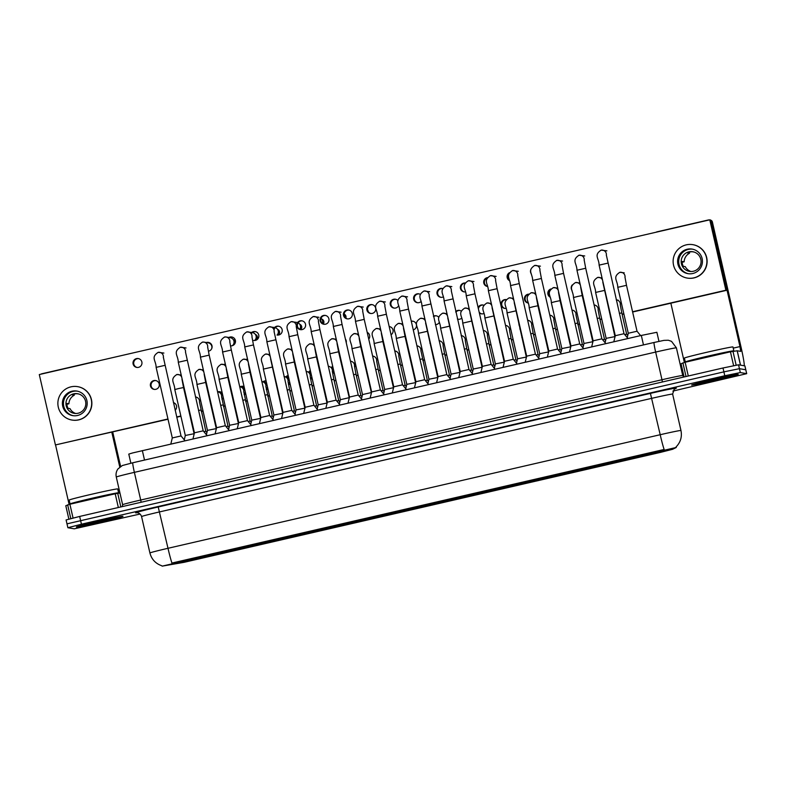 <?xml version="1.0" encoding="UTF-8"?>
<svg xmlns="http://www.w3.org/2000/svg" width="786" height="786" viewBox="0 0 786 786"><rect width="100%" height="100%" fill="white"/><g stroke="black" fill="none" stroke-linecap="round" stroke-linejoin="round"><path stroke-width="1.18" d="M446.979 501.35L431.455 504.917L446.979 501.35M470.362 495.956L454.839 499.523L470.362 495.956M493.736 490.562L478.222 494.119L493.736 490.562M563.876 474.371L548.353 477.937L563.876 474.371M587.25 468.977L571.736 472.543L587.25 468.977M610.634 463.583L595.11 467.149L610.634 463.583M634.017 458.189L618.494 461.755L634.017 458.189M517.119 485.168L501.596 488.725L517.119 485.168M540.493 479.774L524.979 483.331L540.493 479.774M423.595 506.744L408.081 510.31L423.595 506.744M400.221 512.138L384.698 515.704L400.221 512.138M376.838 517.532L361.324 521.098L376.838 517.532M353.464 522.936L337.941 526.492L353.464 522.936M330.081 528.33L314.557 531.886L330.081 528.33M306.697 533.723L291.184 537.28L306.697 533.723M283.324 539.117L267.8 542.684L283.324 539.117M259.94 544.511L244.426 548.078L259.94 544.511M236.566 549.905L221.043 553.472L236.566 549.905M213.183 555.299L197.669 558.866L213.183 555.299M657.391 452.795L641.877 456.361L657.391 452.795M433.97 503.826L418.447 507.383L433.97 503.826M457.344 498.432L441.83 501.989L457.344 498.432M480.727 493.028L465.204 496.595L480.727 493.028M504.101 487.634L488.587 491.201L504.101 487.634M574.242 471.453L558.728 475.019L574.242 471.453M597.625 466.059L582.102 469.615L597.625 466.059M620.999 460.665L605.485 464.221L620.999 460.665M644.382 455.271L628.859 458.828L644.382 455.271M527.485 482.24L511.961 485.807L527.485 482.24M550.858 476.847L535.345 480.413L550.858 476.847M410.587 509.22L395.063 512.777L410.587 509.22M387.203 514.614L371.69 518.17L387.203 514.614M363.83 520.008L348.306 523.574L363.83 520.008M340.446 525.402L324.932 528.968L340.446 525.402M317.072 530.796L301.549 534.362L317.072 530.796M293.689 536.19L278.165 539.756L293.689 536.19M270.305 541.593L254.792 545.15L270.305 541.593M246.932 546.987L231.408 550.544L246.932 546.987M223.548 552.381L208.035 555.938L223.548 552.381M200.175 557.775L184.651 561.332L200.175 557.775M667.756 449.867L652.242 453.434L667.756 449.867M561.233 473.929L545.71 477.485L561.233 473.929M584.607 468.525L569.093 472.091L584.607 468.525M607.991 463.131L592.467 466.697L607.991 463.131M631.364 457.737L615.851 461.303L631.364 457.737M537.85 479.322L522.336 482.879L537.85 479.322M514.466 484.716L498.953 488.273L514.466 484.716M491.093 490.11L475.569 493.667L491.093 490.11M467.709 495.504L452.196 499.071L467.709 495.504M444.336 500.898L428.812 504.465L444.336 500.898M420.952 506.292L405.438 509.859L420.952 506.292M397.578 511.686L382.055 515.252L397.578 511.686M374.195 517.09L358.671 520.646L374.195 517.09M350.811 522.484L335.298 526.04L350.811 522.484M327.438 527.878L311.914 531.434L327.438 527.878M304.054 533.272L288.541 536.828L304.054 533.272M280.681 538.665L265.157 542.232L280.681 538.665M257.297 544.059L241.783 547.626L257.297 544.059M233.914 549.453L218.4 553.02L233.914 549.453M210.54 554.847L195.016 558.414L210.54 554.847M187.156 560.241L171.643 563.808L187.156 560.241M654.748 452.343L639.224 455.909L654.748 452.343M162.132 566.146L676.284 447.46L672.57 449.297L660.437 452.392L184.071 562.324L162.132 566.146M130.869 463.219L128.786 454.092L132.667 452.933L641.317 335.445L656.88 332.281L658.963 341.379M76.409 527.052A23.914 0.629 167.1 0 0 100.539 522.13A23.914 0.629 167.1 0 0 122.97 516.343A23.914 0.629 167.1 0 0 122.921 516.314A23.914 0.629 167.1 0 0 98.79 521.246A23.914 0.629 167.1 0 0 76.35 527.023A23.914 0.629 167.1 0 0 76.409 527.052A23.914 0.629 167.1 0 0 100.539 522.13A23.914 0.629 167.1 0 0 122.97 516.343A23.914 0.629 167.1 0 0 122.921 516.314A23.914 0.629 167.1 0 0 98.79 521.246A23.914 0.629 167.1 0 0 76.35 527.023A23.914 0.629 167.1 0 0 76.409 527.052M691.66 385.071A23.914 0.629 167.1 0 0 715.781 380.149A23.914 0.629 167.1 0 0 738.221 374.372A23.914 0.629 167.1 0 0 738.162 374.342A23.914 0.629 167.1 0 0 714.042 379.265A23.914 0.629 167.1 0 0 691.601 385.042A23.914 0.629 167.1 0 0 691.66 385.071A23.914 0.629 167.1 0 0 715.781 380.149A23.914 0.629 167.1 0 0 738.221 374.372A23.914 0.629 167.1 0 0 738.162 374.342A23.914 0.629 167.1 0 0 714.042 379.265A23.914 0.629 167.1 0 0 691.601 385.042A23.914 0.629 167.1 0 0 691.66 385.071M161.69 565.714L161.72 565.723C155.52 563.572 151.59 559.318 149.91 552.971A19.925 0.521 -12.9 0 1 167.998 548.294A17.439 1.091 77 0 0 171.938 563.051L664.131 449.464A17.439 1.091 -103 0 1 660.201 434.717A19.925 0.521 -12.9 0 1 680.912 430.473A19.925 0.521 -12.9 0 1 680.961 430.492L672.62 394.091A19.925 0.521 167.1 0 0 672.57 394.061A19.925 0.521 167.1 0 0 651.859 398.305L159.656 511.892A19.925 0.521 167.1 0 0 141.578 516.569C140.075 512.138 135.752 512.639 136.725 512.737L136.852 512.727M672.865 391.084L746.7 373.664L745.806 369.784L739.43 368.683L723.896 371.866L67.016 523.849M746.7 373.664L740.324 372.564L724.78 375.747L81.439 524.213L67.871 527.72L74.257 528.821L140.105 514.024M79.661 516.441L66.093 519.949L66.987 523.84L723.896 371.866L739.43 368.683L745.806 369.784L744.922 365.903L738.545 364.802L723.002 367.986L79.661 516.441L81.439 524.213M613.797 341.792L615.281 335.72L624.015 333.716L627.975 338.52M627.228 337.616L628.289 333.244L637.024 331.25M624.683 334.522L626.658 334.178M591.652 346.901L593.125 340.829L601.87 338.825L605.829 343.629M569.496 352.02L570.98 345.938L579.714 343.934L583.674 348.748M547.351 357.129L548.834 351.047L557.559 349.043L561.528 353.857M525.205 362.238L526.679 356.166L535.423 354.172M605.082 342.725L606.144 338.353L615.065 336.585M582.927 347.834L583.988 343.472L592.919 341.694M560.782 352.943L561.843 348.581L570.774 346.803M602.528 339.631L604.513 339.287M117.399 493.313A24.906 0.648 167.1 0 0 118.607 492.822L117.713 488.941A24.906 0.648 167.1 0 0 117.664 488.912A24.906 0.648 167.1 0 0 92.532 494.04A24.906 0.648 167.1 0 0 69.158 500.063L70.042 503.944A24.906 0.648 167.1 0 0 70.101 503.973A24.906 0.648 167.1 0 0 71.958 503.767M118.607 492.822A24.906 0.648 167.1 0 0 118.548 492.793A24.906 0.648 167.1 0 0 93.416 497.921A24.906 0.648 167.1 0 0 70.042 503.944M112.349 518.514L86.509 524.576M732.65 351.332A24.906 0.648 167.1 0 0 733.849 350.841L732.965 346.96A24.906 0.648 167.1 0 0 732.906 346.931A24.906 0.648 167.1 0 0 707.773 352.059A24.906 0.648 167.1 0 0 684.41 358.082L685.294 361.963A24.906 0.648 167.1 0 0 685.353 361.992A24.906 0.648 167.1 0 0 687.21 361.786M733.849 350.841A24.906 0.648 167.1 0 0 733.8 350.811A24.906 0.648 167.1 0 0 708.667 355.94A24.906 0.648 167.1 0 0 685.294 361.963M727.6 376.543L701.751 382.595M118.342 507.52L115.198 493.785L69.895 504.239L73.049 518.013M120.602 466.432L112.712 431.986M94.124 361.904A2.496 2.486 -80.3 0 0 93.161 361.933L41.805 373.782A2.496 2.486 -80.3 0 0 40.931 374.185M55.56 444.964L69.109 504.425M111.799 432.202L119.777 467.022M65.808 505.712L68.863 519.084L65.788 505.722L69.895 504.239M115.198 493.785L119.944 492.999M733.613 365.657L730.44 351.804L685.146 362.258L688.29 375.993M744.214 365.775A19.925 1.248 77 0 0 740.962 346.754L712.381 221.996L711.379 221.829L739.96 346.577L740.746 351.381L737.239 350.782L740.53 365.136M710.485 220.119A2.496 2.486 99.7 0 1 712.381 221.996M709.365 219.933A2.496 2.486 -80.3 0 0 708.402 219.962L657.057 231.811A2.496 2.486 -80.3 0 0 656.172 232.204M670.851 303.19L684.36 362.444M711.379 221.829A2.496 2.486 -80.3 0 0 710.564 220.483M681.049 363.731L684.085 376.966L681.04 363.741L685.146 362.258M730.44 351.804L737.239 350.782M220.011 391.772A4.48 4.47 -80.3 0 0 218.272 391.949M222.251 393.108A4.48 4.47 -80.3 0 0 217.575 391.85A4.48 4.47 99.7 0 1 221.603 397.028M243.395 386.378A4.48 4.47 -80.3 0 0 240.821 386.909M244.073 386.604A4.48 4.47 -80.3 0 0 240.152 386.8M266.11 380.964A4.48 4.47 -80.3 0 0 263.428 382.055M266.081 380.866A4.48 4.47 -80.3 0 0 262.888 381.839M266.375 389.758A4.48 4.47 -80.3 0 0 267.987 389.178M288.246 375.826A4.48 4.47 -80.3 0 0 286.202 377.309M288.187 375.541A4.48 4.47 -80.3 0 0 285.691 376.995M288.472 384.374A4.48 4.47 -80.3 0 0 290.181 384.275M310.47 371.041A4.48 4.47 -80.3 0 0 309.045 372.8M310.441 378.253A4.48 4.47 -80.3 0 0 312.032 378.999M310.362 370.57A4.48 4.47 -80.3 0 0 308.544 372.348M310.499 378.577A4.48 4.47 -80.3 0 0 312.297 379.019M332.802 366.728A4.48 4.47 -80.3 0 0 332.026 368.958M332.39 371.051A4.48 4.47 -80.3 0 0 334.276 373.154M332.635 366.001A4.48 4.47 -80.3 0 0 331.495 368.045M332.419 372.053A4.48 4.47 -80.3 0 0 334.325 373.37M355.41 363.604A4.48 4.47 -80.3 0 0 355.97 366.05M355.056 362.071A4.48 4.47 -80.3 0 0 356.205 367.072M452.54 337.882A4.48 4.47 -80.3 0 0 452.029 338.019M474.636 332.537A4.48 4.47 -80.3 0 0 474.135 332.743M476.09 341.252A4.48 4.47 -80.3 0 0 476.621 341.222M496.988 328.322A4.48 4.47 -80.3 0 0 496.555 328.823M498.078 335.465A4.48 4.47 -80.3 0 0 498.678 335.73M498.118 335.651A4.48 4.47 -80.3 0 0 498.697 335.789M155.923 380.601A4.48 4.47 -80.3 0 0 151.03 385.022A4.48 4.47 -80.3 0 0 154.41 389.414M153.83 380.581A4.48 4.47 -80.3 0 0 154.076 389.365A4.48 4.47 -80.3 0 0 159.303 384.816A4.48 4.47 -80.3 0 0 153.83 380.581M225.415 364.399A4.48 4.47 -80.3 0 0 224.315 364.596M225.386 364.301A4.48 4.47 -80.3 0 0 223.646 364.478M247.551 359.251A4.48 4.47 -80.3 0 0 246.863 359.556M247.492 358.966A4.48 4.47 -80.3 0 0 246.195 359.438M269.775 354.457A4.48 4.47 -80.3 0 0 269.087 355.075M269.667 353.995A4.48 4.47 -80.3 0 0 268.635 354.741M291.94 349.416A4.48 4.47 -80.3 0 0 291.38 350.104M413.092 321.248A4.48 4.47 -80.3 0 0 411.333 321.445M436.476 315.854A4.48 4.47 -80.3 0 0 433.548 316.611M438.843 317.357A4.48 4.47 -80.3 0 0 433.44 316.169M435.395 324.687A4.48 4.47 -80.3 0 0 439.354 322.28M459.849 310.46A4.48 4.47 -80.3 0 0 455.86 312.229M457.393 318.92A4.48 4.47 -80.3 0 0 458.346 319.273M461.254 311.079A4.48 4.47 -80.3 0 0 455.703 311.541M457.432 319.087A4.48 4.47 -80.3 0 0 461.696 318.202M483.233 305.066A4.48 4.47 -80.3 0 0 478.399 308.819M479.155 312.111A4.48 4.47 -80.3 0 0 481.73 313.879M483.734 305.223A4.48 4.47 -80.3 0 0 478.094 307.513M479.332 312.907A4.48 4.47 -80.3 0 0 483.921 313.526M506.184 299.653A4.48 4.47 -80.3 0 0 505.103 308.485M506.233 299.594A4.48 4.47 -80.3 0 0 501.055 304.153A4.48 4.47 -80.3 0 0 506.086 308.466M138.582 358.632A4.48 4.47 -80.3 0 0 133.689 363.063A4.48 4.47 -80.3 0 0 137.078 367.445M136.499 358.613A4.48 4.47 -80.3 0 0 136.744 367.406A4.48 4.47 -80.3 0 0 141.971 362.857A4.48 4.47 -80.3 0 0 136.499 358.613M208.722 342.45A4.48 4.47 -80.3 0 0 206.973 342.637M208.634 351.165A4.48 4.47 -80.3 0 0 208.388 342.382A4.48 4.47 -80.3 0 0 206.305 342.519M232.096 337.056A4.48 4.47 -80.3 0 0 229.532 337.587M230.426 345.85A4.48 4.47 -80.3 0 0 235.486 341.281A4.48 4.47 -80.3 0 0 228.864 337.479M255.479 331.663A4.48 4.47 -80.3 0 0 251.245 333.795M253.642 340.426A4.48 4.47 -80.3 0 0 258.869 335.877A4.48 4.47 -80.3 0 0 250.842 333.293M278.863 326.269A4.48 4.47 -80.3 0 0 274.019 330.061M277.016 335.033A4.48 4.47 -80.3 0 0 282.243 330.484A4.48 4.47 -80.3 0 0 273.597 329.02M302.237 320.875A4.48 4.47 -80.3 0 0 297.344 325.296A4.48 4.47 -80.3 0 0 300.733 329.688M300.154 320.855A4.48 4.47 -80.3 0 0 300.399 329.639A4.48 4.47 -80.3 0 0 305.626 325.09A4.48 4.47 -80.3 0 0 300.154 320.855M325.62 315.471A4.48 4.47 -80.3 0 0 320.727 319.902A4.48 4.47 -80.3 0 0 324.117 324.294M323.527 315.461A4.48 4.47 -80.3 0 0 323.773 324.245A4.48 4.47 -80.3 0 0 329 319.696A4.48 4.47 -80.3 0 0 323.527 315.461M348.994 310.077A4.48 4.47 -80.3 0 0 344.101 314.498A4.48 4.47 -80.3 0 0 347.491 318.89M346.911 310.057A4.48 4.47 -80.3 0 0 347.157 318.851A4.48 4.47 -80.3 0 0 352.383 314.302A4.48 4.47 -80.3 0 0 346.911 310.057M372.377 304.683A4.48 4.47 -80.3 0 0 367.484 309.104A4.48 4.47 -80.3 0 0 370.874 313.496M370.285 304.663A4.48 4.47 -80.3 0 0 370.53 313.457A4.48 4.47 -80.3 0 0 375.757 308.908A4.48 4.47 -80.3 0 0 370.285 304.663M395.751 299.289A4.48 4.47 -80.3 0 0 390.868 303.71A4.48 4.47 -80.3 0 0 394.248 308.102M398.011 300.655A4.48 4.47 -80.3 0 0 390.2 303.769A4.48 4.47 -80.3 0 0 398.64 305.715M419.135 293.895A4.48 4.47 -80.3 0 0 414.242 298.316A4.48 4.47 -80.3 0 0 417.631 302.708M420.323 294.386A4.48 4.47 -80.3 0 0 413.574 298.375A4.48 4.47 -80.3 0 0 420.982 301.627M442.518 288.501A4.48 4.47 -80.3 0 0 437.625 292.923A4.48 4.47 -80.3 0 0 441.005 297.314M442.724 288.56A4.48 4.47 -80.3 0 0 436.957 292.981A4.48 4.47 -80.3 0 0 443.216 296.961M465.037 283.107A4.48 4.47 -80.3 0 0 464.388 291.92M465.106 282.98A4.48 4.47 -80.3 0 0 460.341 287.588A4.48 4.47 -80.3 0 0 465.381 291.901M519.399 324.372A4.48 4.47 -80.3 0 0 519.104 325.443M519.831 328.617A4.48 4.47 -80.3 0 0 520.568 329.452M519.182 323.429A4.48 4.47 -80.3 0 0 518.799 324.107M520.018 329.452A4.48 4.47 -80.3 0 0 520.666 329.884M541.78 320.266A4.48 4.47 -80.3 0 0 542.369 322.83M528.438 294.406A4.48 4.47 -80.3 0 0 528.163 302.993M528.654 294.151A4.48 4.47 -80.3 0 0 528.153 303.042A4.48 4.47 -80.3 0 0 528.172 303.052M550.259 289.769A4.48 4.47 -80.3 0 0 550.112 296.813M550.858 288.983A4.48 4.47 -80.3 0 0 550.18 297.187M572.237 284.954A4.48 4.47 -80.3 0 0 572.051 290.486M487.173 278.018A4.48 4.47 -80.3 0 0 487.458 286.428M487.399 277.645A4.48 4.47 -80.3 0 0 487.467 286.487M508.994 273.695A4.48 4.47 -80.3 0 0 509.397 280.248M509.426 272.732A4.48 4.47 -80.3 0 0 509.466 280.622M530.992 269.176A4.48 4.47 -80.3 0 0 531.326 273.901M244.21 394.778A4.48 4.47 -80.3 0 0 245.694 393.658M386.948 359.34A4.48 4.47 -80.3 0 0 386.083 355.557M429.893 343.197A4.48 4.47 -80.3 0 1 430.433 343.217A4.48 4.47 -80.3 0 0 429.873 343.109M346.243 342.716A4.48 4.47 -80.3 0 0 345.398 339.031M391.064 334.757A4.48 4.47 -80.3 0 0 389.178 326.544M632.563 311.757L725.891 290.221L709.778 219.834L39.3 374.558L55.423 444.945L167.958 418.977M176.693 416.953L180.849 416M189.583 413.976L190.104 413.858M201.255 411.284L203.004 410.882M211.739 408.867L212.249 408.749M223.401 406.175L225.15 405.773M233.884 403.758L234.405 403.64M245.556 401.066L247.295 400.663M256.04 398.649L256.55 398.531M267.702 395.957L269.451 395.555M278.185 393.54L278.696 393.413M289.847 390.848L291.596 390.445M300.331 388.422L300.851 388.304M312.003 385.73L313.742 385.327M322.486 383.313L322.997 383.195M334.148 380.62L335.897 380.218M344.632 378.204L345.142 378.086M356.294 375.512L358.043 375.109M366.777 373.095L367.298 372.977M378.449 370.403L380.188 370M388.932 367.976L389.443 367.858M400.595 365.284L402.344 364.881M411.078 362.867L411.589 362.749M422.74 360.175L424.489 359.772M433.224 357.758L433.744 357.64M444.896 355.066L446.635 354.663M455.379 352.649L455.89 352.531M467.041 349.957L468.79 349.554M477.524 347.54L478.035 347.412M489.187 344.848L490.936 344.445M499.67 342.421L500.191 342.303M511.342 339.729L513.081 339.326M521.825 337.312L522.336 337.194M533.488 334.62L535.237 334.217M543.971 332.203L544.482 332.085M555.633 329.511L557.382 329.108M566.117 327.094L566.637 326.976M577.789 324.402L579.528 323.999M588.272 321.975L588.783 321.857M599.934 319.283L601.683 318.88M610.417 316.866L610.928 316.748M622.08 314.174L623.829 313.771M413.269 329.904A4.48 4.47 -80.3 0 0 412.758 321.179A4.48 4.47 -80.3 0 0 411.275 321.179M368.752 339.179A4.48 4.47 -80.3 0 0 367.19 332.35M453.964 346.479A4.48 4.47 -80.3 0 0 454.465 346.302M452.49 337.695A4.48 4.47 -80.3 0 0 451.96 337.754M409.447 355.763A4.48 4.47 -80.3 0 0 409.86 355.164M408.504 349.269A4.48 4.47 -80.3 0 0 407.875 348.905M221.966 399.406A4.48 4.47 -80.3 0 0 223.224 397.372M175.15 410.243A4.48 4.47 -80.3 0 0 173.401 402.599M632.622 312.013L726.559 290.339L710.446 219.952L709.778 219.834M55.423 444.945L168.007 419.233M176.752 417.209L180.908 416.256M189.642 414.232L190.163 414.114M201.314 411.54L203.053 411.137M211.798 409.123L212.308 409.005M223.46 406.431L225.209 406.028M233.943 404.014L234.464 403.896M245.605 401.322L247.354 400.919M256.089 398.905L256.609 398.787M267.761 396.213L269.5 395.81M278.244 393.796L278.755 393.668M289.906 391.094L291.655 390.691M300.39 388.677L300.91 388.559M312.062 385.985L313.801 385.582M322.535 383.568L323.056 383.45M334.207 380.876L335.956 380.473M344.69 378.459L345.201 378.341M356.353 375.767L358.102 375.364M366.836 373.35L367.357 373.232M378.508 370.658L380.247 370.255M388.991 368.231L389.502 368.113M400.654 365.539L402.403 365.136M411.137 363.122L411.648 363.004M422.799 360.43L424.548 360.027M433.283 358.013L433.803 357.895M444.955 355.321L446.694 354.918M455.438 352.904L455.949 352.786M467.1 350.212L468.849 349.809M477.583 347.785L478.094 347.667M489.246 345.093L490.995 344.69M499.729 342.676L500.25 342.558M511.401 339.984L513.14 339.581M521.884 337.567L522.395 337.449M533.547 334.875L535.295 334.472M544.03 332.458L544.541 332.34M555.692 329.766L557.441 329.363M566.175 327.349L566.696 327.231M577.848 324.657L579.587 324.254M588.331 322.231L588.842 322.113M599.993 319.538L601.742 319.136M610.476 317.122L610.987 317.004M622.139 314.429L623.888 314.027M389.718 326.652A4.48 4.47 -80.3 0 0 389.198 326.632M725.891 290.221L726.559 290.339M71.998 391.212A12.458 12.429 -80.3 0 0 72.676 415.617A12.458 12.429 -80.3 0 0 87.197 402.982A12.458 12.429 -80.3 0 0 71.998 391.212M77.421 391.173A12.458 12.429 -80.3 0 0 63.45 403.611A12.458 12.429 -80.3 0 0 73.226 415.696M78.924 394.051L77.116 393.737A9.963 9.943 99.7 0 0 72.273 394.857L74.277 395.201A9.963 9.943 -80.3 0 0 68.913 403.778L66.908 403.434A9.963 9.943 99.7 0 0 68.018 408.288L70.023 408.632A9.963 9.943 -80.3 0 0 75.702 413.495M73.648 393.825A9.963 9.943 -80.3 0 0 74.198 413.348A9.963 9.943 -80.3 0 0 85.812 403.247A9.963 9.943 -80.3 0 0 73.648 393.825M71.919 420.038L72.125 420.068A16.938 16.899 -80.3 0 0 91.864 402.894A16.938 16.899 -80.3 0 0 77.824 386.683L77.627 386.643A16.938 16.899 -80.3 0 0 57.879 403.827A16.938 16.899 -80.3 0 0 78.551 419.852A16.938 16.899 -80.3 0 0 77.627 386.643M74.277 395.201L74.031 394.14M66.918 404.24L68.913 403.778M687.239 249.231A12.458 12.429 -80.3 0 0 687.927 273.646A12.458 12.429 -80.3 0 0 702.438 261.011A12.458 12.429 -80.3 0 0 687.239 249.231M692.663 249.191A12.458 12.429 -80.3 0 0 678.701 261.63A12.458 12.429 -80.3 0 0 688.477 273.725M694.176 252.07L692.358 251.756A9.963 9.943 99.7 0 0 687.514 252.876L689.519 253.22A9.963 9.943 -80.3 0 0 684.154 261.797L682.16 261.453A9.963 9.943 99.7 0 0 683.27 266.307L685.274 266.65A9.963 9.943 -80.3 0 0 690.953 271.514M688.9 251.844A9.963 9.943 -80.3 0 0 689.45 271.376A9.963 9.943 -80.3 0 0 701.063 261.266A9.963 9.943 -80.3 0 0 688.9 251.844M687.17 278.057L687.367 278.097A16.938 16.899 -80.3 0 0 707.115 260.913A16.938 16.899 -80.3 0 0 693.075 244.701L692.869 244.672A16.938 16.899 -80.3 0 0 673.13 261.856A16.938 16.899 -80.3 0 0 693.802 277.871A16.938 16.899 -80.3 0 0 692.869 244.672M689.519 253.22L689.283 252.168M682.169 262.259L684.154 261.797M538.626 358.062L539.697 353.69L548.618 351.912M580.382 344.749L582.367 344.396M558.237 349.858L560.202 349.495L561.302 350.811M536.081 354.967L538.056 354.604L539.147 355.93M504.543 361.285L513.268 359.281M480.904 372.456L482.388 366.384L491.122 364.39M458.759 377.575L460.232 371.493L468.967 369.489L472.936 374.303M436.603 382.684L438.087 376.602L446.812 374.598L450.781 379.412M516.481 363.171L517.542 358.799L526.473 357.031M495.406 363.918L504.317 362.14M472.18 373.389L473.251 369.027L482.172 367.249M450.034 378.498L451.095 374.136L460.026 372.358M513.936 360.076L515.921 359.723L517.001 361.039M491.79 365.185L493.765 364.832L494.856 366.148M469.635 370.304L471.61 369.941L472.7 371.257M414.458 387.793L415.941 381.721L424.676 379.717L428.635 384.521M393.796 386.84L402.53 384.826L406.49 389.63M371.65 391.949L380.375 389.935L384.334 394.749M349.505 397.058L358.22 395.044L362.189 399.858M344.121 314.213A4.48 4.47 99.7 0 1 344.789 316.925M327.349 402.167L336.074 400.153L340.043 404.967M321.052 318.261A4.48 4.47 99.7 0 1 322.329 323.38M303.71 413.348L305.194 407.276L313.928 405.271L317.888 410.076M298.1 322.84A4.48 4.47 99.7 0 1 299.741 329.305M427.889 383.617L428.95 379.245L437.871 377.467M405.733 388.726L406.804 384.354L415.725 382.585M383.588 393.835L384.649 389.473L393.58 387.695M361.442 398.944L362.503 394.582L371.238 392.587M340.367 399.701L349.092 397.696M318.212 404.81L327.133 403.031M447.489 375.413L449.464 375.06M425.344 380.522L427.319 380.169L428.409 381.485M403.189 385.631L405.173 385.278L406.254 386.594M381.043 390.75L383.028 390.387L384.108 391.703M358.897 395.859L360.862 395.496L361.953 396.812M336.742 400.968L338.717 400.605L339.807 401.931M333.912 371.572A4.48 4.47 99.7 0 1 333.618 372.702M332.35 367.583A4.48 4.47 99.7 0 1 333.225 368.585M281.565 418.457L283.039 412.385L291.783 410.38L295.742 415.185M275.198 327.644A4.48 4.47 99.7 0 1 277.124 335.013M259.419 423.575L260.893 417.494L269.627 415.489L273.597 420.304M252.316 332.586L252.483 332.616A4.48 4.47 99.7 0 1 254.585 340.485M237.264 428.684L238.748 422.613L247.472 420.598L251.441 425.413M224.393 337.066A4.48 4.47 99.7 0 1 226.152 337.017L230.337 337.725A4.48 4.47 99.7 0 1 232.322 345.693M215.118 433.793L216.592 427.722L225.336 425.717L229.296 430.522M202.523 342.126A4.48 4.47 99.7 0 1 203.996 342.126L208.192 342.843A4.48 4.47 99.7 0 1 211.631 348.817M192.973 438.902L194.447 432.831L203.191 430.826L207.15 435.631M172.311 437.949L181.035 435.935L184.995 440.75M294.996 414.281L296.057 409.909L304.978 408.14M272.84 419.39L273.911 415.028L282.832 413.249M251.766 420.146L260.687 418.358M229.62 425.255L238.531 423.467M207.475 430.364L216.386 428.586M184.248 439.836L185.309 435.473L194.24 433.695M314.596 406.077L316.581 405.723L317.662 407.04M311.767 376.681A4.48 4.47 99.7 0 1 311.04 378.626M309.399 372.161A4.48 4.47 99.7 0 1 311.079 373.694M292.451 411.186L294.426 410.832L295.507 412.149M289.612 381.8A4.48 4.47 99.7 0 1 288.452 384.285M286.497 376.956A4.48 4.47 99.7 0 1 288.934 378.803M270.296 416.305L272.27 415.941L273.361 417.258M267.466 386.909A4.48 4.47 99.7 0 1 266.307 389.404M263.605 381.908L263.782 381.937A4.48 4.47 99.7 0 1 266.778 383.912M248.15 421.414L250.125 421.05L251.215 422.377M245.32 392.018A4.48 4.47 99.7 0 1 244.161 394.513M243.748 391.919A4.48 4.47 99.7 0 0 240.094 386.781L239.73 386.741A4.48 4.47 99.7 0 1 240.094 386.781L241.636 387.046A4.48 4.47 99.7 0 1 244.633 389.031M226.004 426.523L227.979 426.169L229.06 427.486M223.165 397.127A4.48 4.47 99.7 0 1 222.919 398.138M217.584 391.85L219.481 392.155A4.48 4.47 99.7 0 1 222.487 394.14M203.849 431.632L205.834 431.278L206.915 432.595M144.516 460.065L142.345 450.584M643.479 344.916L641.317 335.445M650.415 393.393L660.201 434.717L167.998 548.294L158.212 506.98L650.415 393.393A24.906 0.648 -12.9 0 1 676.304 388.088A24.906 0.648 -12.9 0 1 676.225 388.225L674.26 389.188M137.019 512.737L136.322 512.816A24.906 0.648 -12.9 0 1 158.212 506.98M724.78 375.747L723.002 367.986M740.324 372.564L738.545 364.802M746.671 373.655L744.882 365.883M672.62 394.091L674.201 389.237L675.154 388.608A4.981 4.952 -116 0 1 676.225 388.225M141.126 502.264L140.714 500.034L661.979 379.736L655.642 352.069A9.963 0.629 -103 0 1 654.07 342.48L663.934 340.377L668.346 340.24L671.529 341.36L676.402 347.854A19.925 0.521 167.1 0 0 676.353 347.825A19.925 0.521 167.1 0 0 655.642 352.069L134.377 472.357A19.925 0.521 167.1 0 0 116.289 477.033C115.67 474.086 116.23 471.384 117.959 468.928L122.331 465.528L132.805 462.767A9.963 0.629 -103 0 1 132.824 462.767L654.05 342.48A9.963 0.629 -103 0 1 654.09 342.48M122.282 506.606L122.626 504.71A19.925 0.521 -12.9 0 1 140.714 500.034L134.377 472.357A9.963 0.629 -103 0 1 132.805 462.767L654.07 342.48M662.392 381.976L661.979 379.736A19.925 0.521 -12.9 0 1 682.69 375.492A19.925 0.521 -12.9 0 1 682.739 375.521L676.402 347.854M615.281 335.72L599.109 265.137L607.843 263.143M601.202 250.125A4.48 4.47 99.7 0 1 606.34 255.254M628.289 333.244L617.776 287.322L626.501 285.318L637.033 331.24L640.619 335.602M624.202 272.801L619.84 272.31A4.48 4.47 99.7 0 1 624.998 277.448M619.358 313.359L621.795 312.907L626.658 334.168L627.749 335.484M618.169 300.154L616.263 299.849A4.48 4.47 99.7 0 1 620.282 305.027M593.125 340.829L576.963 270.246L585.708 268.252L584.165 260.009M578.781 255.283A4.48 4.47 99.7 0 1 584.195 260.363M570.98 345.938L554.818 275.365L563.552 273.371L562.01 265.118M556.626 260.402A4.48 4.47 99.7 0 1 562.049 265.481M548.834 351.047L532.662 280.474L541.407 278.47L539.864 270.237M534.755 265.452A4.48 4.47 99.7 0 1 539.894 270.59M534.48 265.511A4.48 4.47 99.7 0 1 534.716 265.462L540.424 266.169M510.527 285.593L519.261 283.579L517.719 275.346M512.61 270.561A4.48 4.47 99.7 0 1 517.748 275.699M512.334 270.62A4.48 4.47 99.7 0 1 512.57 270.571L518.269 271.288M606.144 338.353L595.621 292.441L604.355 290.447M602.037 277.91L597.694 277.419A4.48 4.47 99.7 0 1 602.518 279.993M602.911 281.722A4.48 4.47 99.7 0 1 602.852 282.557M583.988 343.472L573.475 297.55L577.818 296.43L582.21 295.546L592.732 341.468M579.891 283.019L575.539 282.528A4.48 4.47 99.7 0 1 580.363 285.102M580.756 286.831A4.48 4.47 99.7 0 1 580.707 287.666M561.843 348.581L551.33 302.659L555.673 301.549L560.064 300.655L570.587 346.577M553.138 287.696A4.48 4.47 99.7 0 1 558.217 290.211M558.61 291.94A4.48 4.47 99.7 0 1 558.551 292.775M597.203 318.468L599.639 318.016L604.513 339.277L605.593 340.593M594.471 305.007L594.108 304.958A4.48 4.47 99.7 0 1 598.136 310.136M114.186 493.795A20.426 0.531 167.1 0 0 92.954 498.147A20.426 0.531 167.1 0 0 74.464 502.971A20.426 0.531 167.1 0 0 74.69 502.971M109.922 495.003A19.925 0.521 167.1 0 0 77.49 502.49M87.747 524.213L100.618 521.845L113.518 518.485L103.084 520.529M729.437 351.823A20.426 0.531 167.1 0 0 708.206 356.176A20.426 0.531 167.1 0 0 689.715 360.99A20.426 0.531 167.1 0 0 689.941 360.99M725.173 353.022A19.925 0.521 167.1 0 0 692.731 360.509M702.998 382.232L715.869 379.874L728.769 376.504L718.325 378.547M119.217 489.825L117.988 490.11M69.443 501.311L68.51 501.527M117.713 493.254L120.848 506.941M70.799 518.573L67.645 504.808M739.96 346.577L733.23 348.129M684.694 359.33L683.761 359.546M740.461 365.126L737.18 350.782M732.965 351.283L736.138 365.156M686.031 376.514L682.896 362.837M539.697 353.69L529.175 307.768L533.517 306.658L537.919 305.774L548.432 351.686M530.992 292.805A4.48 4.47 99.7 0 1 531.228 292.756C523.525 297.756 529.116 300.841 529.175 307.768M531.267 292.756A4.48 4.47 99.7 0 1 536.072 295.33M536.465 297.049A4.48 4.47 99.7 0 1 536.406 297.884M575.057 323.577L577.484 323.134M572.326 310.116L571.962 310.067A4.48 4.47 99.7 0 1 575.981 315.245M552.912 328.695L555.348 328.243L560.212 349.505M550.171 315.225L549.817 315.186A4.48 4.47 99.7 0 1 553.835 320.364M530.756 333.804L533.193 333.352L538.066 354.614M528.025 320.334L527.661 320.295A4.48 4.47 99.7 0 1 531.69 325.473M488.381 290.702L497.106 288.698L495.563 280.455M490.454 275.68A4.48 4.47 99.7 0 1 495.602 280.808M490.179 275.729A4.48 4.47 99.7 0 1 490.415 275.68L496.123 276.397M466.226 295.811L474.96 293.807L473.418 285.564M473.978 281.506L468.289 280.789A4.48 4.47 99.7 0 1 473.447 285.927M460.232 371.493L444.07 300.92L452.805 298.926M451.822 286.615L446.143 285.898A4.48 4.47 99.7 0 1 451.302 291.036M438.087 376.612L421.925 306.029L430.649 304.035M429.677 291.724L423.988 291.007A4.48 4.47 99.7 0 1 429.156 296.145M517.542 358.799L507.029 312.887L515.763 310.892M509.122 297.865A4.48 4.47 99.7 0 1 513.916 300.439M514.309 302.168A4.48 4.47 99.7 0 1 514.26 303.003M484.893 317.996L493.608 316.001M486.966 302.974A4.48 4.47 99.7 0 1 491.771 305.548M492.164 307.277A4.48 4.47 99.7 0 1 492.105 308.112M462.738 323.115L471.462 321.11M469.144 308.574L464.801 308.083A4.48 4.47 99.7 0 1 469.625 310.657M470.018 312.386A4.48 4.47 99.7 0 1 469.959 313.221M451.095 374.136L440.582 328.214L449.317 326.219M446.998 313.683L442.646 313.201A4.48 4.47 99.7 0 1 447.47 315.775M447.863 317.495A4.48 4.47 99.7 0 1 447.814 318.33M508.611 338.913L511.047 338.461L515.921 359.723M505.879 325.453L505.516 325.404A4.48 4.47 99.7 0 1 509.534 330.582M486.465 344.022L488.902 343.57L493.765 364.832M483.724 330.562L483.37 330.513A4.48 4.47 99.7 0 1 487.389 335.691M464.31 349.141L466.746 348.689L471.62 369.951M461.579 335.671L461.215 335.622A4.48 4.47 99.7 0 1 465.243 340.8M415.941 381.721L399.769 311.138L408.514 309.134L406.971 300.9M401.587 296.175A4.48 4.47 99.7 0 1 407.001 301.254M392.312 392.902L393.786 386.83L377.624 316.247L386.368 314.253L384.826 306.009M379.717 301.235A4.48 4.47 99.7 0 1 384.855 306.363M379.442 301.284A4.48 4.47 99.7 0 1 379.667 301.235L385.376 301.952M370.157 398.021L371.64 391.939L355.478 321.366L364.213 319.362L362.67 311.118M357.561 306.344A4.48 4.47 99.7 0 1 362.7 311.482M357.286 306.402A4.48 4.47 99.7 0 1 357.522 306.353L363.23 307.061M367.563 309.969A3.242 3.232 99.7 0 1 368.182 311.561L367.553 309.959M348.011 403.13L349.485 397.048L333.323 326.475L342.067 324.471L340.525 316.237M335.416 311.452A4.48 4.47 99.7 0 1 340.554 316.591M335.141 311.511A4.48 4.47 99.7 0 1 335.376 311.462L341.085 312.17M345.869 318.114L344.13 314.056A3.242 3.232 99.7 0 1 345.86 318.114M311.187 331.594L319.912 329.589L318.379 321.346M313.27 316.562A4.48 4.47 99.7 0 1 318.409 321.7M312.985 316.62A4.48 4.47 99.7 0 1 313.221 316.571L318.929 317.289M323.311 324.009L323.861 321.553L321.828 319.106A3.242 3.232 99.7 0 1 323.311 323.999M305.194 407.276L289.032 336.693L297.766 334.689L296.224 326.465M296.784 322.398L291.095 321.68A4.48 4.47 99.7 0 1 296.253 326.809M299.672 324.215A3.242 3.232 99.7 0 1 300.665 329.668L301.716 326.671L299.672 324.215M428.95 379.245L418.427 333.323L427.162 331.338M424.843 318.802L420.5 318.31A4.48 4.47 99.7 0 1 425.324 320.885M425.717 322.614A4.48 4.47 99.7 0 1 425.658 323.449M406.804 384.354L396.282 338.442L400.624 337.322L405.026 336.437L415.539 382.36M398.099 323.478A4.48 4.47 99.7 0 1 403.169 325.994M403.572 327.723A4.48 4.47 99.7 0 1 403.513 328.558M384.649 389.473L374.136 343.551L378.479 342.431L382.87 341.546L393.393 387.469M375.944 328.587A4.48 4.47 99.7 0 1 381.023 331.103M381.416 332.832A4.48 4.47 99.7 0 1 381.367 333.667M351.99 348.67L360.725 346.655L371.424 392.804M353.798 333.696A4.48 4.47 99.7 0 1 354.034 333.647C346.331 338.648 351.922 341.733 351.981 348.66L362.503 394.582M354.073 333.637A4.48 4.47 99.7 0 1 358.878 336.212M359.271 337.941A4.48 4.47 99.7 0 1 359.212 338.776M329.845 353.779L338.579 351.774L349.279 397.913M331.653 338.805A4.48 4.47 99.7 0 1 331.889 338.756C324.186 343.757 329.776 346.842 329.835 353.769L340.358 399.691L339.287 404.063M331.928 338.756A4.48 4.47 99.7 0 1 336.722 341.33M337.125 343.05A4.48 4.47 99.7 0 1 337.066 343.885M307.699 358.888L316.424 356.883L326.947 402.805M309.497 343.914A4.48 4.47 99.7 0 1 309.733 343.875C302.04 348.866 307.621 351.961 307.69 358.888L318.202 404.8L317.141 409.172M309.772 343.865A4.48 4.47 99.7 0 1 314.577 346.439M314.97 348.169A4.48 4.47 99.7 0 1 314.921 349.004M442.164 354.25L444.601 353.798L449.474 375.06L450.555 376.376M439.433 340.78L439.069 340.741A4.48 4.47 99.7 0 1 443.088 345.919M420.019 359.359L422.446 358.917M417.278 345.899L416.924 345.85A4.48 4.47 99.7 0 1 420.942 351.028M397.863 364.468L400.3 364.016L405.173 385.278M395.132 351.008L394.769 350.959A4.48 4.47 99.7 0 1 398.797 356.137M375.718 369.577L378.154 369.135L383.028 390.387M372.986 356.117L372.623 356.068A4.48 4.47 99.7 0 1 376.641 361.246M353.572 374.696L356.009 374.244L360.872 395.505M350.831 361.226L350.477 361.187A4.48 4.47 99.7 0 1 354.496 366.364M331.417 379.805L333.853 379.353L338.727 400.614M328.686 366.345L328.322 366.296A4.48 4.47 99.7 0 1 332.35 371.473M283.039 412.385L266.876 341.802L275.611 339.817M274.56 327.497L268.95 326.789A4.48 4.47 99.7 0 1 274.108 331.928M277.527 329.324A3.242 3.232 99.7 0 1 278.106 335.082L279.394 333.51L279.561 331.78L277.527 329.324M260.893 417.494L244.731 346.921L253.465 344.926L251.933 336.683M251.648 332.478L246.794 331.898A4.48 4.47 99.7 0 1 251.962 337.037M255.922 340.22L257.248 338.628L257.415 336.889L255.381 334.433A3.242 3.232 99.7 0 1 255.902 340.23M238.748 422.613L222.576 352.03L231.32 350.025L229.777 341.792M222.576 352.03C222.517 345.103 216.926 342.008 224.649 337.007L226.152 337.017A4.48 4.47 99.7 0 1 229.807 342.146M233.226 339.552A3.242 3.232 99.7 0 1 235.309 342.657L233.226 339.552M216.592 427.722L200.43 357.139L209.174 355.134L207.632 346.901M202.248 342.175A4.48 4.47 99.7 0 1 202.483 342.126L203.996 342.126A4.48 4.47 99.7 0 1 207.661 347.255M211.08 344.661A3.242 3.232 99.7 0 1 211.729 344.995L211.08 344.661M194.447 432.831L178.284 362.248L187.019 360.263M180.367 347.235A4.48 4.47 99.7 0 1 185.516 352.364M180.092 347.284A4.48 4.47 99.7 0 1 180.328 347.235L186.036 347.952M170.817 444.021L172.301 437.94L156.129 367.367L164.864 365.372M158.222 352.344A4.48 4.47 99.7 0 1 163.36 357.483M285.544 363.997L294.278 361.992L304.791 407.914M291.901 349.456L287.607 348.974A4.48 4.47 99.7 0 1 292.431 351.548M292.824 353.278A4.48 4.47 99.7 0 1 292.765 354.113M273.901 415.028L263.389 369.106L272.123 367.111M268.979 354.437L265.462 354.083A4.48 4.47 99.7 0 1 270.276 356.657M270.679 358.387A4.48 4.47 99.7 0 1 270.62 359.222M250.695 424.499L251.756 420.137L241.243 374.215L249.977 372.21L260.5 418.132M247.649 359.683L243.306 359.202A4.48 4.47 99.7 0 1 248.13 361.776M248.523 363.496A4.48 4.47 99.7 0 1 248.474 364.331M228.549 429.618L229.61 425.246L219.088 379.324L227.832 377.329L238.345 423.241M220.905 364.36A4.48 4.47 99.7 0 1 225.985 366.885M226.378 368.614A4.48 4.47 99.7 0 1 226.319 369.449M206.394 434.727L207.455 430.355L196.942 384.442L205.686 382.438L216.199 428.36M198.76 369.479A4.48 4.47 99.7 0 1 198.996 369.43C191.293 374.421 196.883 377.516 196.942 384.442M199.035 369.42A4.48 4.47 99.7 0 1 203.829 371.994M204.232 373.723A4.48 4.47 99.7 0 1 204.173 374.558M185.309 435.473L174.797 389.551L179.139 388.431L183.531 387.547L194.054 433.469M176.604 374.588A4.48 4.47 99.7 0 1 176.84 374.539C169.147 379.53 174.728 382.625 174.797 389.551M176.879 374.529A4.48 4.47 99.7 0 1 181.684 377.103M182.077 378.832A4.48 4.47 99.7 0 1 182.028 379.667M309.271 384.914L311.708 384.462L316.581 405.723M306.54 371.454L306.176 371.405A4.48 4.47 99.7 0 1 310.195 376.582M287.116 390.023L289.562 389.571L294.426 410.832M284.385 376.563L284.031 376.514A4.48 4.47 99.7 0 1 288.049 381.691M290.083 383.823A3.242 3.232 99.7 0 1 289.405 384.403L290.083 383.833M264.97 395.142L267.407 394.7M262.937 381.79L261.876 381.623A4.48 4.47 99.7 0 1 265.904 386.81M267.22 389.542L267.938 388.942A3.242 3.232 99.7 0 1 267.201 389.551M242.825 400.251L245.252 399.809M220.669 405.36L223.106 404.918M198.524 410.469L200.961 410.027M195.793 397.009L195.429 396.959A4.48 4.47 99.7 0 1 199.457 402.137M676.284 447.46L676.147 446.861M676.068 446.939C680.568 442.312 682.199 436.829 680.961 430.492M67.871 527.72L66.987 523.84M149.91 552.971L141.578 516.569M116.289 477.033L122.626 504.71M683.791 377.034L682.739 375.521M599.109 265.137C599.05 258.211 593.459 255.126 601.182 250.115L606.871 250.842M606.311 254.9L624.015 333.716M619.84 272.31C612.117 277.311 617.708 280.396 617.776 287.322M624.968 277.094L626.511 285.328M620.252 304.673L621.795 312.907M576.963 270.246C576.904 263.32 571.314 260.235 579.036 255.234L584.725 255.951M601.87 338.825L585.708 268.252M554.818 275.365C554.749 268.439 549.168 265.344 556.881 260.343L562.57 261.06M579.724 343.934L563.552 273.361M557.569 349.053L541.407 278.47M534.735 265.452C527.013 270.453 532.603 273.548 532.662 280.474M526.679 356.166L510.517 285.583C510.458 278.657 504.867 275.572 512.59 270.561M519.261 283.579L535.423 354.162L539.383 358.966M597.694 277.419C589.972 282.42 595.562 285.515 595.621 292.441M614.878 336.359L602.823 282.203M575.539 282.528C567.826 287.529 573.407 290.624 573.475 297.55M580.677 287.312L582.21 295.546M557.736 288.128L553.393 287.637C545.671 292.647 551.261 295.733 551.33 302.659M558.522 292.421L560.064 300.655M598.107 309.782L599.639 318.016M68.854 519.084L65.788 505.722M684.066 376.966L681.04 363.741M531.248 292.756L535.59 293.247M536.376 297.54L537.919 305.774M575.951 314.901L582.367 344.386L583.448 345.702M553.806 320.01L555.348 328.243M531.66 325.119L533.193 333.352M490.435 275.68C482.722 280.681 488.303 283.766 488.371 290.692L504.533 361.275L503.05 367.347M497.106 288.688L513.278 359.271L517.227 364.075M482.388 366.384L466.216 295.801C466.157 288.875 460.567 285.79 468.289 280.789M474.96 293.807L491.122 364.38L495.082 369.184M451.272 290.682L468.977 369.499M446.143 285.898C438.421 290.899 444.011 293.993 444.07 300.92M429.117 295.791L446.821 374.608M423.988 291.007C416.266 296.008 421.856 299.102 421.925 306.029M513.445 298.356L509.092 297.865C501.38 302.865 506.96 305.96 507.029 312.887M526.286 356.805L514.231 302.639M491.289 303.465L486.947 302.974C479.224 307.974 484.815 311.069 484.874 317.996L495.396 363.918L494.335 368.28M504.14 361.914L492.075 307.758M473.251 369.027L462.728 323.105C462.669 316.178 457.079 313.083 464.801 308.083M481.985 367.023L469.93 312.867M442.646 313.201C434.933 318.202 440.514 321.287 440.582 328.214M459.839 372.132L447.784 317.976M509.505 330.228L511.047 338.461M487.359 335.347L488.902 343.57M465.214 340.456L466.746 348.689M399.769 311.138C399.71 304.211 394.12 301.126 401.843 296.116L407.531 296.843M424.676 379.717L408.514 309.134M402.53 384.826L386.368 314.253M379.687 301.235C371.975 306.235 377.555 309.32 377.624 316.247M380.375 389.935L364.213 319.362M357.542 306.344C349.819 311.344 355.41 314.439 355.478 321.366M358.229 395.053L342.067 324.471M335.396 311.452C327.674 316.453 333.264 319.548 333.323 326.475M313.241 316.562C305.528 321.572 311.109 324.657 311.177 331.584L327.34 402.167L325.866 408.239M336.084 400.162L319.912 329.58M313.928 405.271L297.766 334.689M291.095 321.68C283.373 326.681 288.963 329.766 289.032 336.693M420.5 318.31C412.778 323.311 418.368 326.396 418.427 333.323M437.694 377.241L425.629 323.085M402.697 323.911L398.355 323.419C390.632 328.42 396.223 331.515 396.282 338.442M403.483 328.204L405.026 336.437M380.552 329.02L376.199 328.528C368.487 333.529 374.067 336.624 374.136 343.551M381.338 333.313L382.87 341.546M354.054 333.637L358.396 334.129M359.182 338.422L360.725 346.655M331.908 338.756L336.251 339.247M337.037 343.541L338.579 351.774M309.753 343.865L314.105 344.356M314.891 348.65L316.424 356.883M443.058 345.565L444.601 353.798M427.319 380.169L420.913 350.674M398.767 355.783L400.3 364.016M376.612 360.902L378.154 369.135M354.466 366.011L356.009 374.244M332.321 371.12L333.853 379.353M274.078 331.574L291.783 410.38M268.95 326.789C261.227 331.79 266.818 334.875 266.876 341.802M269.637 415.499L253.465 344.916M246.794 331.898C239.082 336.899 244.662 339.994 244.731 346.921M247.482 420.608L231.32 350.025M225.336 425.717L209.174 355.134M202.503 342.116C194.781 347.127 200.371 350.212 200.43 357.139M185.486 352.02L203.191 430.826M180.348 347.235C172.635 352.236 178.216 355.321 178.284 362.248M156.129 367.367C156.07 360.44 150.48 357.345 158.202 352.344L163.891 353.061M163.331 357.129L181.035 435.945M296.057 409.919L285.534 363.997C285.475 357.07 279.885 353.975 287.607 348.974M292.736 353.759L294.278 361.992M265.462 354.083C257.739 359.084 263.33 362.179 263.389 369.106M282.646 413.023L270.59 358.868M243.306 359.202C235.594 364.203 241.174 367.288 241.243 374.215M248.445 363.987L249.977 372.21M225.503 364.802L221.161 364.311C213.438 369.312 219.029 372.397 219.088 379.324M226.289 369.096L227.832 377.329M199.015 369.42L203.358 369.911M204.144 374.205L205.686 382.438M176.86 374.529L181.202 375.02M181.988 379.314L183.531 387.547M310.165 376.229L311.708 384.462M288.02 381.348L289.562 389.571M272.28 415.951L265.865 386.447M250.135 421.06L243.719 391.556M227.979 426.169L221.573 396.675M205.834 431.278L199.418 401.784"/></g></svg>
